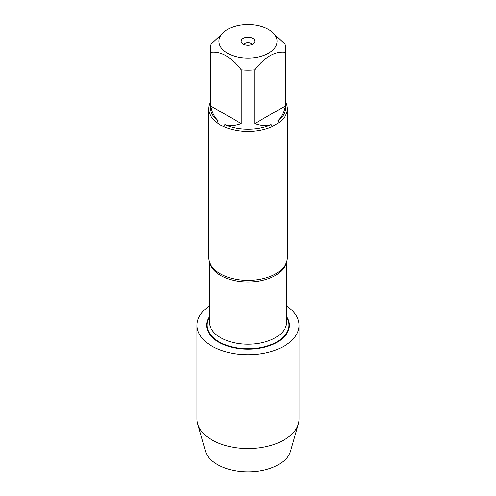 <?xml version="1.0" encoding="UTF-8"?>
<svg xmlns="http://www.w3.org/2000/svg" width="496" height="496" viewBox="0 0 496 496"><rect width="100%" height="100%" fill="white"/><g stroke="black" fill="none" stroke-linecap="round" stroke-linejoin="round"><path stroke-width="0.74" d="M227.447 29.444L226.04 30.256L210.85 44.504A37.758 21.799 0 0 0 210.242 48.41A37.758 21.799 0 0 0 210.85 52.316L210.85 106.063C211.978 112.394 214.415 117.285 218.159 120.751L216.981 122.642A39.333 22.711 180 0 1 208.667 108.68L208.667 257.666A39.333 22.711 0 0 0 211.804 266.55A39.333 22.711 0 0 0 220.187 273.724A39.333 22.711 0 0 0 284.196 266.55A39.333 22.711 0 0 0 287.333 257.666L287.333 108.68A39.333 22.711 180 0 1 279.019 122.642L277.841 120.751C281.585 117.285 284.022 112.394 285.15 106.063L285.15 52.316A37.758 21.799 0 0 0 285.758 48.41A37.758 21.799 0 0 0 285.15 44.504L269.96 30.256L268.553 29.444A29.066 16.783 0 0 0 253.208 24.8A29.066 16.783 0 0 0 227.447 29.444A29.066 16.783 0 0 0 227.447 53.177A29.066 16.783 0 0 0 268.553 53.177A29.066 16.783 0 0 0 268.553 29.444M286.713 316.77A41.422 23.913 180 0 1 248 349.19A41.422 23.913 180 0 1 209.287 316.77M285.758 102.319A39.333 22.711 180 0 1 287.333 108.68M210.85 52.316C220.98 51.082 231.105 56.928 241.236 69.855A37.758 21.799 0 0 0 254.764 69.855L254.764 123.609C260.809 125.792 266.265 126.127 271.138 124.62L272.186 126.585L279.019 122.642M272.186 126.585A39.333 22.711 180 0 1 223.814 126.585L224.862 124.62C229.735 126.127 235.191 125.792 241.236 123.609L241.236 69.855M216.981 122.642L220.187 124.98L223.814 126.585M208.667 108.68A39.333 22.711 180 0 1 210.242 102.319M252.005 44.504A4.142 2.393 0 0 0 250.926 43.425A4.142 2.393 0 0 0 246.921 42.805A4.142 2.393 0 0 0 243.995 44.504M252.83 38.521A6.832 3.943 180 0 1 254.237 42.916A6.832 3.943 180 0 1 248 45.254A6.832 3.943 180 0 1 241.763 42.916A6.832 3.943 180 0 1 244.125 38.062A6.832 3.943 180 0 1 252.83 38.521M254.764 69.855C264.895 56.928 275.02 51.082 285.15 52.316M285.15 106.063L254.764 123.609M285.758 48.41L285.758 107.39A37.758 21.799 180 0 1 277.841 120.751M218.159 120.751A37.758 21.799 180 0 1 210.242 107.39L210.242 48.41M241.236 123.609L210.85 106.063M271.138 124.62A37.758 21.799 180 0 1 224.862 124.62M209.287 306.075A51.038 29.469 0 0 0 196.962 325.277L196.962 419.089A51.038 29.469 0 0 0 197.644 423.894A51.038 29.469 0 0 0 211.91 439.927A51.038 29.469 0 0 0 263.612 447.144A51.038 29.469 0 0 0 298.356 423.894A51.038 29.469 0 0 0 299.038 419.089L299.038 325.277A51.038 29.469 0 0 0 286.713 306.075M196.962 325.277A51.038 29.469 0 0 0 211.91 346.115A51.038 29.469 0 0 0 267.53 352.501A51.038 29.469 0 0 0 299.038 325.277M298.356 423.894L290.588 451.044A43.164 24.918 180 0 1 261.2 470.704A43.164 24.918 180 0 1 217.477 464.597A43.164 24.918 180 0 1 205.412 451.044L197.644 423.894M286.328 262.762A38.713 22.351 180 0 1 248 281.982A38.713 22.351 180 0 1 209.672 262.762M209.287 261.683L209.287 321.854A38.713 22.351 0 0 0 248 344.205A38.713 22.351 0 0 0 286.713 321.854L286.713 261.683M286.713 317.297A40.988 23.665 180 0 1 248 348.738A40.988 23.665 180 0 1 209.287 317.297"/></g></svg>
